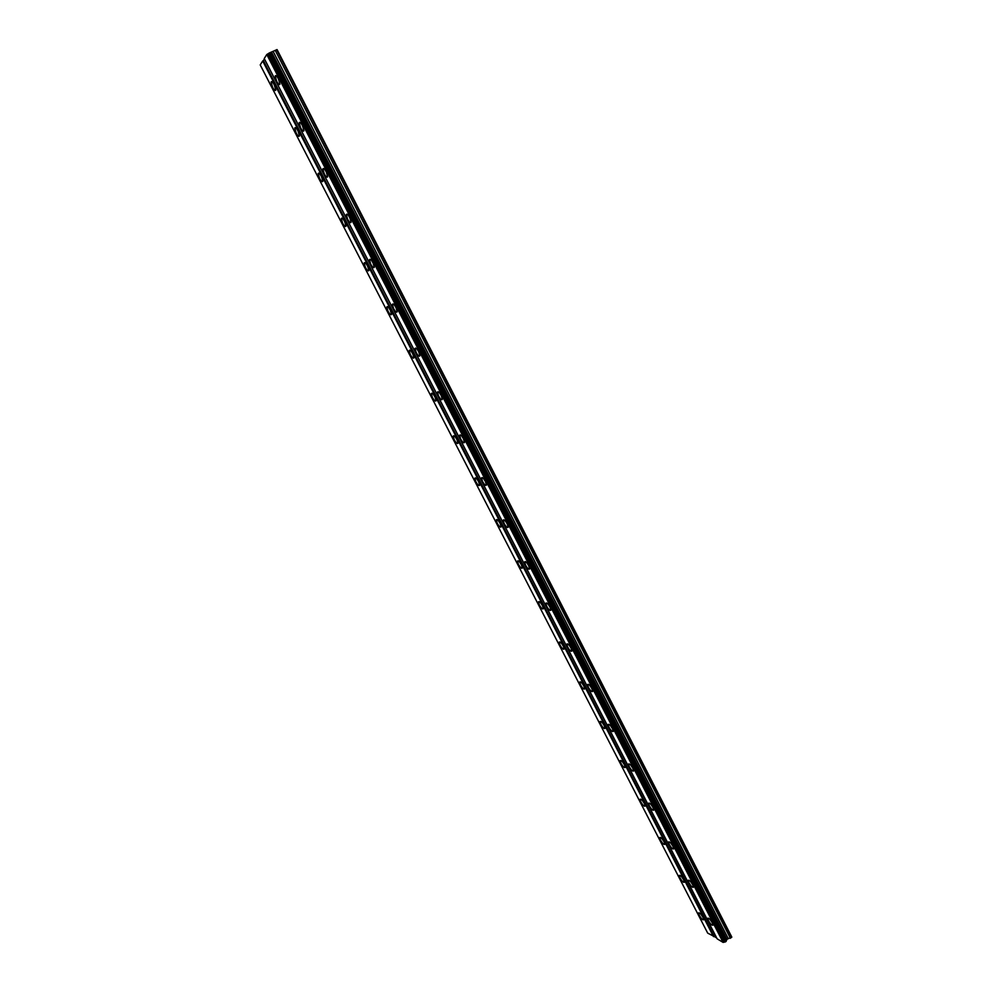 <?xml version="1.0" encoding="UTF-8"?>
<svg xmlns="http://www.w3.org/2000/svg" width="992" height="992" viewBox="0 0 992 992"><rect width="100%" height="100%" fill="white"/><g stroke="black" fill="none" stroke-linecap="round" stroke-linejoin="round"><path stroke-width="1.49" d="M274.276 84.828C272.664 81.952 271.597 81.009 271.089 82.001L272.577 87.271C274.189 90.136 275.255 91.078 275.776 90.098L274.276 84.828M703.018 917.439C700.885 913.892 699.385 912.404 698.517 912.95L699.224 915.232C701.344 918.778 702.844 920.266 703.712 919.72L703.018 917.439M683.662 879.854C681.554 876.333 680.066 874.87 679.222 875.465L679.954 877.833C682.05 881.342 683.538 882.806 684.381 882.223L683.662 879.854M664.107 841.886C662.011 838.389 660.56 836.963 659.73 837.583L660.486 840.05C662.569 843.535 664.02 844.961 664.851 844.341L664.107 841.886M644.354 803.52C642.283 800.048 640.844 798.659 640.038 799.316L640.807 801.883C642.866 805.33 644.304 806.732 645.122 806.074L644.354 803.52M624.39 764.745C622.344 761.323 620.93 759.946 620.136 760.653L620.942 763.319C622.976 766.742 624.39 768.106 625.196 767.411L624.39 764.745M604.215 725.586C602.206 722.176 600.805 720.849 600.024 721.568L600.867 724.358C602.876 727.744 604.277 729.083 605.058 728.351L604.215 725.586M583.842 686.005C581.845 682.632 580.469 681.33 579.712 682.087L580.58 684.988C582.564 688.349 583.941 689.651 584.697 688.894L583.842 686.005M563.245 646.003C561.274 642.667 559.922 641.39 559.178 642.184L560.071 645.197C562.042 648.532 563.394 649.797 564.138 649.016L563.245 646.003M542.426 605.579C540.491 602.28 539.152 601.028 538.433 601.846L539.363 604.996C541.297 608.294 542.624 609.534 543.356 608.728L542.426 605.579M521.395 564.733C519.473 561.46 518.159 560.244 517.464 561.088L518.419 564.361C520.329 567.635 521.643 568.85 522.35 568.007L521.395 564.733M500.129 523.441C498.244 520.205 496.955 519.014 496.26 519.882L497.265 523.305C499.15 526.541 500.439 527.719 501.134 526.851L500.129 523.441M478.64 481.703C476.78 478.504 475.515 477.338 474.846 478.231L475.875 481.802C477.735 485.001 479 486.154 479.682 485.274L478.64 481.703M456.915 439.518C455.08 436.344 453.84 435.215 453.183 436.133L454.262 439.853C456.097 443.015 457.337 444.143 457.994 443.238L456.915 439.518M434.955 396.874C433.144 393.737 431.929 392.634 431.297 393.564L432.413 397.457C434.223 400.582 435.438 401.686 436.083 400.756L434.955 396.874M412.759 353.76C410.973 350.66 409.77 349.581 409.163 350.523L410.328 354.59C412.102 357.678 413.304 358.757 413.924 357.814L412.759 353.76M390.315 310.174C388.554 307.111 387.376 306.057 386.781 307.012L387.996 311.252C389.744 314.315 390.922 315.357 391.53 314.402L390.315 310.174M367.623 266.104C365.887 263.078 364.734 262.049 364.151 263.016L365.416 267.443C367.139 270.469 368.292 271.486 368.888 270.531L367.623 266.104M344.67 221.538C342.972 218.55 341.843 217.546 341.273 218.525L342.6 223.15C344.286 226.126 345.427 227.131 345.985 226.164L344.67 221.538M321.47 176.477C319.796 173.526 318.692 172.546 318.147 173.526L319.523 178.362C321.185 181.3 322.288 182.292 322.846 181.313L321.47 176.477M298.009 130.919C296.36 127.993 295.281 127.038 294.748 128.018L296.174 133.064C297.823 135.978 298.902 136.946 299.435 135.954L298.009 130.919M278.442 78.864C276.793 75.938 275.714 74.983 275.181 76.012L276.694 81.369C278.33 84.283 279.409 85.238 279.942 84.221L278.442 78.864M712.293 922.845C710.111 919.237 708.586 917.712 707.693 918.282L708.4 920.576C710.557 924.184 712.095 925.697 712.988 925.139L712.293 922.845M692.726 884.802C690.581 881.218 689.068 879.73 688.2 880.338L688.919 882.719C691.064 886.29 692.577 887.778 693.458 887.183L692.726 884.802M672.973 846.35C670.84 842.803 669.352 841.352 668.496 841.997L669.253 844.477C671.373 848.024 672.861 849.474 673.717 848.83L672.973 846.35M652.996 807.513C650.888 803.991 649.425 802.565 648.594 803.247L649.363 805.826C651.471 809.348 652.934 810.762 653.778 810.08L652.996 807.513M632.822 768.254C630.738 764.758 629.288 763.369 628.469 764.088L629.275 766.779C631.358 770.263 632.797 771.652 633.628 770.933L632.822 768.254M612.424 728.587C610.365 725.115 608.939 723.763 608.146 724.52L608.976 727.322C611.035 730.769 612.461 732.121 613.254 731.377L612.424 728.587M591.815 688.485C589.781 685.063 588.38 683.736 587.599 684.53L588.467 687.444C590.488 690.866 591.902 692.18 592.683 691.399L591.815 688.485M570.983 647.974C568.986 644.577 567.598 643.287 566.841 644.106L567.734 647.144C569.73 650.529 571.119 651.818 571.888 651.012L570.983 647.974M549.94 607.017C547.956 603.644 546.592 602.392 545.848 603.235L546.778 606.41C548.75 609.77 550.114 611.022 550.858 610.179L549.94 607.017M528.649 565.614C526.702 562.29 525.363 561.063 524.644 561.931L525.599 565.242C527.546 568.565 528.885 569.792 529.616 568.924L528.649 565.614M507.148 523.764C505.213 520.465 503.899 519.275 503.192 520.168L504.196 523.627C506.118 526.913 507.433 528.116 508.14 527.223L507.148 523.764M485.398 481.467C483.501 478.206 482.211 477.028 481.517 477.958L482.558 481.566C484.456 484.815 485.745 485.981 486.44 485.063L485.398 481.467M463.413 438.687C461.54 435.463 460.276 434.322 459.606 435.277L460.685 439.034C462.545 442.258 463.822 443.399 464.492 442.457L463.413 438.687M441.18 395.448C439.344 392.262 438.092 391.146 437.447 392.113L438.563 396.044C440.411 399.23 441.651 400.346 442.308 399.379L441.18 395.448M418.711 351.726C416.888 348.576 415.673 347.485 415.04 348.465L416.206 352.582C418.016 355.731 419.244 356.81 419.876 355.843L418.711 351.726M395.982 307.52C394.196 304.408 392.993 303.341 392.386 304.333L393.601 308.636C395.386 311.748 396.577 312.802 397.197 311.81L395.982 307.52M373.004 262.818C371.244 259.743 370.066 258.701 369.47 259.706L370.735 264.194C372.496 267.27 373.674 268.299 374.269 267.307L373.004 262.818M349.767 217.608C348.031 214.57 346.878 213.553 346.295 214.57L347.622 219.257C349.345 222.295 350.498 223.299 351.081 222.295L349.767 217.608M326.256 171.876C324.558 168.876 323.429 167.884 322.859 168.913L324.248 173.811C325.946 176.812 327.075 177.804 327.633 176.787L326.256 171.876M302.486 125.637C300.812 122.673 299.708 121.706 299.162 122.723L300.601 127.856C302.275 130.808 303.378 131.775 303.924 130.758L302.486 125.637M262.694 60.983L260.214 64.902L707.705 933.137L714.228 936.473L263.364 60.562L262.694 60.983L713.521 936.634M264.418 58.888L263.364 60.562M269.824 52.737L266.798 54.51L264.244 58.54L717.142 938.816L723.118 942.4L725.425 941.879L726.107 941.396L269.824 52.737L277.078 49.6L731.786 937.031L726.9 939.35L726.107 941.396M716.708 937.973L714.228 936.473M266.798 54.51L723.118 942.4M726.442 940.552L270.605 52.613M271.721 52.427L726.9 939.35M728.178 938.444L273.308 51.72M275.193 50.319L730.434 938.333M267.778 53.878L724.16 942.164M726.169 941.247L269.96 52.712M276.644 49.674L731.6 937.502M268.758 53.258L725.202 941.929M268.968 53.109L725.425 941.879M271.845 81.642L271.089 82.001M496.88 519.523L496.26 519.882M475.478 477.871L474.846 478.231M453.84 435.761L453.183 436.133M431.979 393.192L431.297 393.564M409.857 350.151L409.163 350.523M387.5 306.64L386.781 307.012M364.882 262.644L364.151 263.016M342.017 218.153L341.273 218.525M318.891 173.166L318.147 173.526M295.504 127.67L294.748 128.018M275.987 75.64L275.181 76.012M525.264 561.559L524.644 561.931M503.837 519.796L503.192 520.168M482.186 477.574L481.517 477.958M460.288 434.893L459.606 435.277M438.154 391.728L437.447 392.113M415.76 348.08L415.04 348.465M393.13 303.949L392.386 304.333M370.227 259.321L369.47 259.706M347.076 214.185L346.295 214.57M323.652 168.528L322.859 168.913M299.956 122.351L299.162 122.723"/></g></svg>
